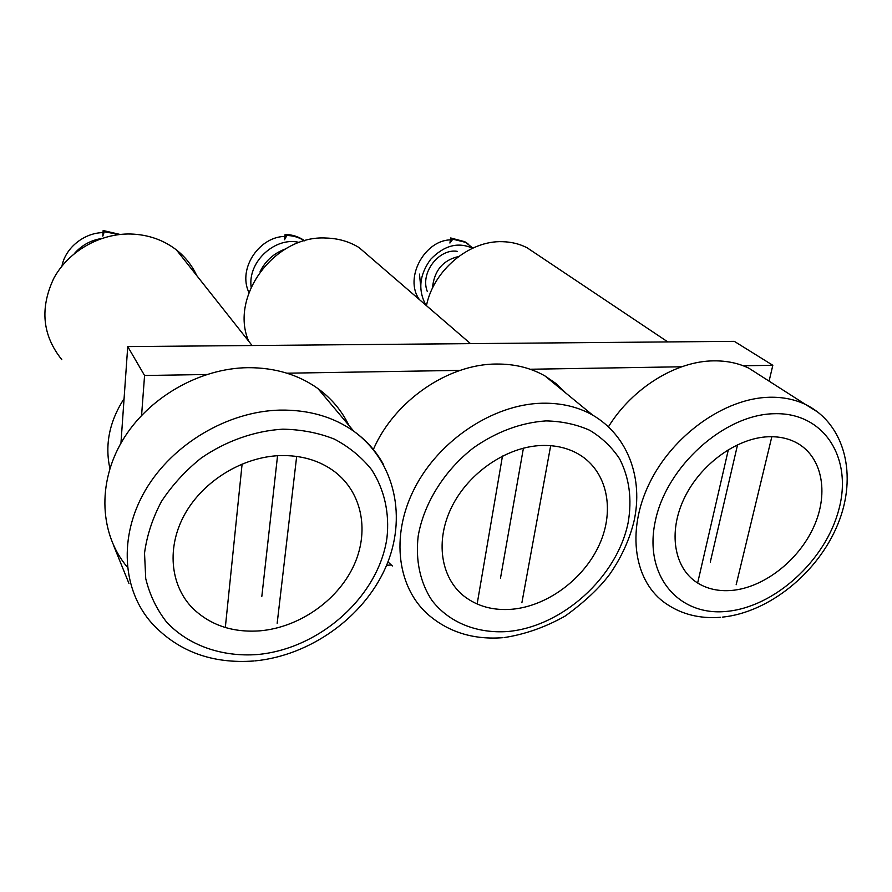 <?xml version="1.0" encoding="UTF-8"?>
<svg xmlns="http://www.w3.org/2000/svg" width="892" height="892" viewBox="0 0 892 892"><rect width="100%" height="100%" fill="white"/><g stroke="black" fill="none" stroke-linecap="round" stroke-linejoin="round"><path stroke-width="1.34" d="M141.583 415.36L144.571 375.51L206.598 374.506M120.944 443.19L127.734 346.598L144.571 375.51M128.95 583.446L113.73 545.815M286.968 373.202L460.183 370.381M530.183 369.243L681.722 366.779M743.237 365.776L772.829 365.296L769.082 381.129M127.734 346.598L734.306 341.346L772.829 365.296M391.276 564.982L386.559 565.316M242.111 463.985L225.319 627.511M277.167 623.285L296.668 456.403M103.996 232.634L103.149 230.515L102.803 236.101L103.996 232.634C85.019 232.232 65.395 247.463 61.961 266.061M103.896 231.641L119.082 234.563M101.554 238.51C90.772 240.249 81.707 245.255 74.371 253.551M103.149 230.515L120.074 234.451M261.835 596.347L277.557 455.712M279.787 455.6C242.691 456.949 203.744 480.621 185.123 513.625C166.458 546.618 170.004 584.929 192.326 607.887C210.044 625.169 232.634 632.818 260.096 630.822C298.731 627.455 336.685 601.241 353.165 566.944C369.667 532.691 362.821 493.198 334.723 471.734C319.592 460.417 301.273 455.031 279.787 455.6M348.895 425.406C341.848 410.766 331.512 398.479 317.898 388.544C298.229 374.54 274.881 367.582 247.842 367.671C199.172 368.262 147.771 397.843 122.349 440.771C96.882 483.72 99.893 534.776 127.378 567.189M61.793 359.632C42.359 335.359 39.705 308.253 53.81 278.304C68.383 251.299 99.781 233.314 130.566 234.005C148.128 234.563 163.437 239.892 176.482 249.972C185.346 256.996 192.081 265.515 196.697 275.505M109.906 468.478C104.699 444.729 109.426 421.448 124.077 398.624M541.5 445.498C506.912 446.702 468.969 472.392 451.954 506.511C434.839 540.63 440.693 578.072 464.375 596.425C477.588 606.426 493.421 610.708 511.863 609.258C547.42 606.203 584.026 578.93 599.502 544.332C615.067 509.789 607.285 471.478 579.309 454.574C568.405 448.074 555.805 445.052 541.5 445.498M565.918 393.138L556.24 383.716L544.967 375.945C530.773 367.861 514.617 363.891 496.487 364.036C448.085 363.936 394.141 401.032 373.358 449.49M387.942 561.915L392.38 565.929M768.525 436.745C736.837 437.794 700.365 464.297 684.22 498.327C667.918 532.346 674.129 568.115 697.232 582.744C707.088 588.943 718.551 591.508 731.618 590.448C763.953 587.683 798.998 560.265 814.05 526.224C829.248 492.228 822.023 455.678 795.597 442.265C787.614 438.24 778.582 436.4 768.525 436.745M762.247 376.758L748.901 368.218C738.464 363.178 726.813 360.725 713.968 360.859C676.181 360.937 632.372 388.02 608.478 426.733M502.475 456.024L477.142 604.018M521.887 602.736L550.676 445.688M286.354 236.447L285.094 234.418L284.526 239.736L286.354 236.447C260.096 235.421 237.272 268.269 248.946 292.554M286.22 235.488C292.821 235.488 298.909 237.272 304.495 240.829L303.826 240.193L304.674 240.784M299.299 242.479C276.252 236.324 247.641 260.732 251.12 287.146M285.329 249.002C273.71 253.361 265.281 260.966 260.04 271.826M285.094 234.418C292.052 234.618 298.285 236.536 303.826 240.193M500.501 578.116L523.414 448.152M728.374 449.601L697.644 583.011M736.168 584.739L771.836 436.701M452.266 239.915L450.683 237.963L449.925 243.037L452.266 239.915C425.529 238.487 403.452 277.758 419.407 299.601M452.099 239L465.724 242.39L472.816 248.121M419.474 274.1L420.6 285.473M457.239 251.332C439.511 248.299 419.954 272.205 427.212 291.294M458.622 256.506C442.789 260.219 434.058 270.8 432.43 288.272M472.548 248.244C458.12 241.71 444.16 245.4 430.68 259.304C419.385 274.736 417.802 290.034 425.908 305.198M450.683 237.963L464.754 241.699L467.965 243.784M710.288 562.094L737.584 444.673M248.69 341.223C229.199 296.512 274.959 234.852 326.048 238.041C338.235 238.376 349.229 241.542 359.041 247.552L373.425 259.951M426.454 305.677C433.378 270.376 469.359 240.216 502.575 241.699C511.473 241.922 519.657 243.951 527.116 247.786L536.627 254.153M254.108 660.972C212.486 664.049 178.578 651.662 152.365 623.809C122.26 590.716 118.268 536.583 145.385 490.254C172.435 443.926 227.85 411.323 279.932 410.097C308.565 409.684 333.184 416.731 353.79 431.226C366.59 440.436 376.58 451.731 383.783 465.089M257.42 654.538C320.172 648.874 378.721 596.046 386.95 537.932C389.681 513.301 384.485 489.563 371.585 469.649C361.65 457.206 349.285 447.048 334.489 439.154C318.555 432.832 301.306 429.509 282.753 429.175C254.51 430.914 225.91 440.971 201.068 458.153C185.38 470.753 172.189 485.17 161.485 501.404C152.532 518.297 146.879 535.534 144.526 553.14L145.73 578.573C149.655 594.741 156.568 609.191 166.47 621.925C188.413 645.563 222.008 657.136 257.42 654.538M503.021 637.668C474.555 639.876 450.237 632.729 430.067 616.205C397.576 589.634 389.815 536.571 414.557 488.325C439.132 440.057 493.298 404.266 542.08 403.217C561.113 402.85 577.994 406.819 592.723 415.137C627.912 435.697 643.6 478.368 633.978 521.407C629.373 539.972 621.311 557.567 609.782 574.18C599.435 588.018 584.617 601.944 565.327 615.959C545.726 627.043 525.433 634.234 504.448 637.535M507.838 631.514C562.406 626.608 616.918 577.247 628.113 522.801C632.205 499.275 629.373 477.967 619.628 458.867C611.923 447.227 601.977 437.704 589.779 430.312C576.5 424.38 561.882 421.247 545.949 420.901C520.939 422.641 496.855 431.572 473.697 447.661C444.439 470.296 423.867 503.255 418.203 535.969C415.315 560.321 420.221 582.732 431.918 600.372C449.022 622.627 477.086 633.721 507.838 631.514M720.658 617.297C699.997 618.903 681.912 614.443 666.402 603.895C634.413 582.666 625.827 531.955 649.253 483.654C672.468 435.341 724.616 398.144 769.439 397.252C782.808 396.962 794.872 399.393 805.632 404.533L818.154 412.349M726.59 611.399C774.479 607.106 825.457 560.789 838.837 509.588C852.886 458.399 824.319 412.037 774.044 413.721C723.969 414.59 666.424 466.538 655.308 521.095C643.455 575.686 678.567 616.439 726.59 611.399M317.898 388.544L353.79 431.226C395.624 461.777 407.443 518.531 385.455 567.881C363.479 617.286 310.36 655.486 255.101 660.883M176.482 249.972L252.09 345.516M544.967 375.945L592.723 415.137M748.901 368.218L805.632 404.533C845.081 423.945 857.859 475.793 837.822 524.262C817.986 572.809 769.127 612.391 722.409 617.13M464.754 241.699L465.724 242.39M359.041 247.552L470.474 343.621M527.116 247.786L667.818 341.915"/></g></svg>
